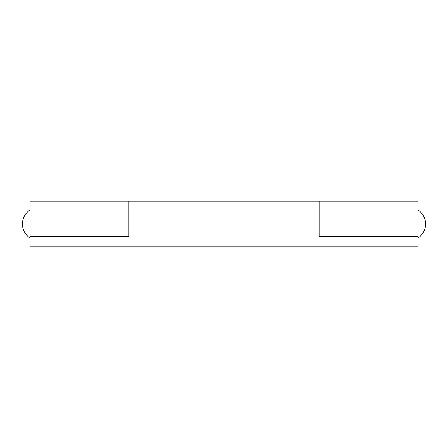 <?xml version="1.0" encoding="UTF-8"?>
<svg xmlns="http://www.w3.org/2000/svg" width="448" height="448" viewBox="0 0 448 448"><rect width="100%" height="100%" fill="white"/><g stroke="black" fill="none" stroke-linecap="round" stroke-linejoin="round"><path stroke-width="0.67" d="M22.4 224C22.585 218.036 25.122 213.343 30.01 209.927C25.122 213.343 22.585 218.036 22.4 224C22.585 229.964 25.122 234.657 30.01 238.073C25.122 234.657 22.585 229.964 22.4 224L30.01 224L22.4 224M417.99 209.927C422.878 213.343 425.415 218.036 425.6 224L417.99 224L425.6 224C425.415 229.964 422.878 234.657 417.99 238.073C422.878 234.657 425.415 229.964 425.6 224C425.415 218.036 422.878 213.343 417.99 209.927M30.01 236.93L30.01 236.555L128.906 236.555L128.906 201.18L128.906 236.555L30.01 236.555L30.01 236.93L417.99 236.93L30.01 236.93L30.01 246.82L417.99 246.82L30.01 246.82L30.01 236.93L128.906 236.93L128.906 201.197M319.094 201.522L319.094 236.555L417.99 236.555L417.99 201.18L319.094 201.18L319.094 236.555L417.99 236.555L417.99 246.82L417.99 236.93L319.094 236.93M30.01 201.18L30.01 236.555L30.01 201.18L319.094 201.18L319.094 224L319.094 201.219M417.99 201.18L417.99 236.555M319.094 224L319.094 232.736M128.906 232.736L128.906 201.617"/></g></svg>
